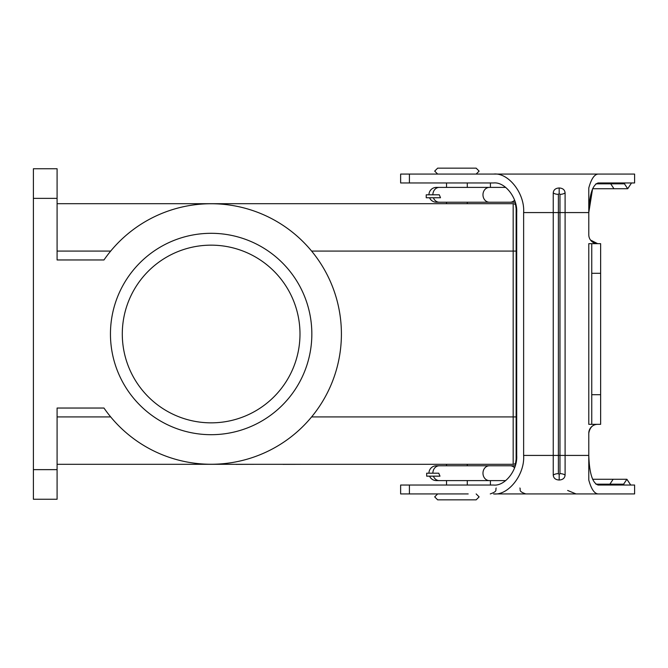 <?xml version="1.0" encoding="UTF-8"?>
<svg xmlns="http://www.w3.org/2000/svg" width="668" height="668" viewBox="0 0 668 668"><rect width="100%" height="100%" fill="white"/><g stroke="black" fill="none" stroke-linecap="round" stroke-linejoin="round"><path stroke-width="1" d="M505.751 187.399L436.346 187.399A7.406 7.406 0 0 0 428.948 194.805A7.406 7.406 0 0 1 437.899 187.566M433.407 197.77A7.406 6.363 90 0 0 439.235 202.212L436.346 202.212A7.406 7.406 0 0 1 429.566 197.77A7.406 7.406 0 0 0 437.899 202.045M513.174 203.69A2.964 2.964 0 0 1 516.139 206.654L516.139 461.346A2.964 2.964 0 0 1 513.174 464.31L513.174 203.69L57.089 203.69M341.406 334A130.26 130.26 0 0 0 103.974 259.961L57.089 259.961L57.089 198.363L33.4 198.363L33.4 469.637L57.089 469.637L57.089 408.039L103.974 408.039A130.26 130.26 0 0 0 341.406 334M513.174 464.31L57.089 464.31M440.504 197.77L426.234 197.77L426.234 194.805L439.31 194.805L440.504 197.77M437.657 168.152L434.693 171.117L437.657 174.072L434.693 171.117L437.657 168.152L476.159 168.152L479.115 171.117L476.159 174.072L479.115 171.117L476.159 168.152M437.356 465.788L436.346 465.788A7.406 7.406 0 0 0 428.948 473.195A7.406 7.406 0 0 1 437.899 465.955M432.872 473.195A7.406 6.363 -90 0 1 439.235 465.788L489.335 465.788A7.406 6.363 -90 0 0 482.972 473.195A7.406 6.363 -90 0 0 489.335 480.601L436.346 480.601A7.406 7.406 0 0 1 429.566 476.159A7.406 7.406 0 0 0 436.346 480.601L436.346 480.601A7.406 7.406 0 0 0 437.899 480.434M438.751 473.195L426.668 473.195L426.668 476.159L439.995 476.159L438.751 473.195M437.657 499.848L434.693 496.883L437.657 493.928L434.693 496.883L437.657 499.848L476.159 499.848L479.115 496.883L476.159 493.928L479.115 496.883L476.159 499.848M409.417 485.043L400.633 485.043L400.633 493.928L409.417 493.928L409.417 485.043L493.568 485.043C505.008 486.362 517.725 470.08 516.698 455.426L515.228 465.788L510.21 465.788A7.406 6.354 -90 0 1 514.577 467.809M514.577 200.191A7.406 6.354 90 0 1 510.21 202.212L515.228 202.212L516.698 212.574C517.725 197.92 505.008 181.638 493.568 182.957L400.633 182.957L400.633 174.072L493.568 174.072C508.44 172.352 524.973 193.528 523.629 212.574L523.629 455.426C524.973 474.472 508.44 495.648 493.568 493.928L634.6 493.928L634.6 485.043L598.136 485.043C592.499 483.156 589.385 473.286 588.784 455.426L588.784 433.215A8.884 8.884 0 0 1 597.668 424.33C592.833 424.405 589.877 427.361 588.784 433.215C589.877 427.361 592.833 424.405 597.668 424.33M516.698 212.574L516.698 455.426M597.668 243.67L590.52 240.054L597.668 243.67A8.884 8.884 0 0 1 588.784 234.785L588.784 212.574C589.385 194.714 592.499 184.844 598.136 182.957L634.6 182.957L634.6 174.072L598.136 174.072C594.37 174.34 591.255 178.966 588.784 187.975L588.784 212.574L592.591 188.735L627.703 188.735L631.544 182.957M558.381 194.346L558.381 212.574L559.968 212.574L559.968 194.346L559.174 193.553L558.381 194.346A5.92 3.039 0 0 1 553.246 192.827L553.246 475.173A5.92 3.039 180 0 1 558.381 473.654L559.174 474.447L559.968 473.654A5.92 3.039 180 0 1 565.095 475.173C564.752 478.188 562.782 479.808 559.174 480.025C555.567 479.816 553.588 478.196 553.246 475.173M553.246 192.827C553.588 189.812 555.559 188.192 559.174 187.975C562.773 188.184 564.752 189.804 565.095 192.827L565.095 475.173M493.568 174.072L598.136 174.072M598.136 493.928C594.37 493.66 591.255 489.034 588.784 480.025L588.784 455.426L559.968 455.426L559.968 212.574L588.784 212.574M595.53 493.928L608.498 493.928L595.53 493.928M468.185 493.928L409.417 493.928M622.234 485.043A2.964 1.971 90 0 0 623.628 484.175L626.893 479.265L630.726 485.043M592.591 479.265L626.893 479.265M623.052 182.957A2.964 1.971 -90 0 1 624.446 183.825L627.703 188.735M588.784 243.67L591.748 243.67L591.748 424.33L588.784 424.33L588.784 243.67M591.748 424.33L600.632 424.33L600.632 243.67L591.748 243.67M33.4 198.363L33.4 168.745L57.089 168.745L57.089 198.363M57.089 469.637L57.089 499.255L33.4 499.255L33.4 469.637M110.454 334A100.693 100.693 0 0 1 211.146 233.307A100.693 100.693 0 0 1 311.839 334A100.693 100.693 0 0 1 211.146 434.693A100.693 100.693 0 0 1 110.454 334M299.99 334A88.844 88.844 0 0 0 211.146 245.156A88.844 88.844 0 0 0 122.294 334A88.844 88.844 0 0 0 211.146 422.844A88.844 88.844 0 0 0 299.99 334M283.107 464.369L301.084 464.31M235.979 464.369L254.057 464.31M516.139 251.076L311.597 251.076M110.688 251.076L57.089 251.076M516.139 416.924L311.597 416.924M57.089 416.924L110.688 416.924M489.335 187.399A7.406 6.363 90 0 0 482.972 194.805A7.406 6.363 90 0 0 489.335 202.212L439.235 202.212M446.541 182.957L446.541 187.399L439.235 187.399A7.406 6.363 90 0 0 432.872 194.805M446.541 485.043L446.541 480.601L439.235 480.601A7.406 6.363 -90 0 1 433.407 476.159M608.498 485.043A2.964 1.971 90 0 0 609.884 484.175L613.149 479.265M595.889 484.175L623.628 484.175L624.204 485.043M523.629 212.574L558.381 212.574L558.381 455.426L559.968 455.426L559.968 473.654M523.629 455.426L558.381 455.426L558.381 473.654M409.417 182.957L409.417 174.072M609.308 182.957A2.964 1.971 -90 0 1 610.702 183.825L624.446 183.825L625.023 182.957M595.889 183.825L610.702 183.825L613.967 188.735M600.632 394.713L591.748 394.713M600.632 273.287L591.748 273.287M565.095 192.827A5.92 3.039 0 0 1 559.968 194.346M559.174 474.447L559.174 480.025M559.174 193.553L559.174 187.975M467.274 203.69L467.274 202.212L468.978 202.212M446.541 464.31L446.541 465.788L436.346 465.788M446.541 203.69L446.541 202.212L436.346 202.212M510.21 202.212L489.335 202.212M468.978 187.399L467.274 187.399L467.274 182.957M467.274 464.31L467.274 465.788L468.978 465.788M489.335 465.788L510.21 465.788L489.335 465.788M467.274 485.043L467.274 480.601L468.978 480.601M505.751 480.601L489.335 480.601L490.421 480.601L490.421 485.043M519.888 487.999C521.023 489.753 517.708 491.105 525.808 493.928M567.65 490.454L576.025 493.928L567.65 490.454M490.421 187.399L490.421 182.957M496.19 487.999C495.055 489.753 498.37 491.105 490.27 493.928M483.54 480.601L477.461 480.601M483.54 202.212L477.461 202.212"/></g></svg>
